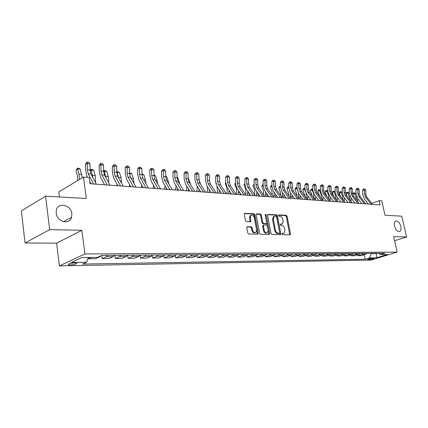 <?xml version="1.0" encoding="UTF-8"?>
<svg xmlns="http://www.w3.org/2000/svg" width="428" height="428" viewBox="0 0 428 428"><rect width="100%" height="100%" fill="white"/><g stroke="black" fill="none" stroke-linecap="round" stroke-linejoin="round"><path stroke-width="0.64" d="M282.047 234.014L282.673 234.721L290.034 234.87L290.526 233.897L287.07 216.268L286.198 215.263L278.837 214.91L278.478 215.578L279.104 216.29L280.067 216.333C281.453 216.584 282.4 217.67 282.903 219.58L283.192 221.051L282.394 223.908L280.431 224.144L280.26 224.77L280.88 225.481L281.843 225.513C283.234 225.749 284.181 226.824 284.684 228.745L284.973 230.227L284.133 233.148L282.234 233.372L282.047 234.014M71.851 213.754C71.123 204.766 57.716 201.69 56.303 210.378L56.207 213.149C56.935 221.939 69.7 225.165 71.594 217.231L71.851 213.754M400.859 226.401C399.629 222.49 397.912 220.714 395.702 221.062C394.423 221.827 394.033 223.528 394.536 226.161C395.756 230.05 397.462 231.842 399.656 231.532C400.972 230.778 401.373 229.066 400.859 226.401M70.32 264.948C72.963 264.825 74.991 264.429 76.398 263.76C77.11 263.247 76.516 262.985 74.627 262.974C71.984 263.092 69.951 263.488 68.528 264.156C67.811 264.681 68.41 264.943 70.32 264.948M247.368 226.696L246.79 227.712L247.753 232.982L248.716 234.046L257.982 234.143L258.255 233.207L254.821 214.765L253.879 213.711L244.565 213.385L244.329 214.273L245.485 220.591L246.448 221.656L250.637 221.699L250.883 220.794L250.31 217.681L250.947 215.3C252.472 214.706 253.606 215.557 254.355 217.852L256.613 230.013L255.896 232.5C254.387 233.019 253.274 232.158 252.568 229.911L252.188 227.867L251.236 226.808L246.977 226.851M394.579 240.755L406.6 236.941L401.79 216.188L385.002 215.241L381.744 200.887L379.176 200.679L380.128 204.905L90.03 183.746L89.179 177.518L83.465 177.064L58.791 191.921L59.428 196.955M49.659 229.638L25.038 242.986L56.608 243.174L81.844 230.296L49.659 229.638L45.593 196.179L86.338 198.469L83.465 177.064M81.844 230.296L84.958 253.975L397.173 252.124L371.044 260.053L59.406 265.884L84.958 253.975M406.6 236.941L393.648 236.673L397.173 252.124M270.999 233.479L271.914 234.507L280.581 234.614L280.848 233.693L277.398 215.819L276.499 214.797L267.789 214.476L267.554 215.359L270.999 233.479M269.196 234.453L260.502 234.282L259.561 233.233L256.126 214.824L256.367 213.941L260.427 214.021L261.353 215.07L262.744 222.458L263.669 223.496L266.409 223.502L266.66 222.597L265.21 214.952L265.376 214.332L266.227 215L269.731 233.453L269.196 234.453M25.038 242.986L21.4 210.913L45.593 196.179M373.58 258.266L372.446 258.287C370.38 258.469 368.786 258.844 367.657 259.405L369.284 259.577C371.349 259.389 372.938 259.015 374.061 258.459L373.58 258.266M378.571 253.285L380.39 254.574L384.756 253.237L101.827 255.409L97.482 257.367L81.962 257.517L71.299 262.45L86.718 262.214L82.593 264.071L365.25 259.218L369.466 257.924L371.461 253.339M380.39 254.574L387.351 254.51L376.463 257.822L369.466 257.924M56.608 243.174L59.406 265.884M379.176 200.679L371.734 203.428M376.394 253.301L376.458 253.585L377.394 253.296M371.52 253.622L376.458 253.585L376.463 257.822M364.276 254.74L365.25 259.218M357.631 254.788L357.829 255.709L361.302 255.671L365.517 254.355L366.882 253.376M350.842 254.837L351.046 255.784L354.593 255.746L358.819 254.414L360.189 253.424M343.903 254.885L344.112 255.864L347.734 255.821L351.976 254.478L353.346 253.478M336.809 254.938L337.023 255.944L340.731 255.901L344.979 254.542L346.354 253.531M329.56 254.986L329.774 256.024L333.562 255.981L337.82 254.612L339.206 253.585M322.14 255.035L322.359 256.11L326.238 256.067L330.507 254.676L331.893 253.644M314.548 255.088L314.773 256.195L318.742 256.153L323.017 254.746L324.408 253.702M306.785 255.136L307.01 256.286L311.07 256.238L315.361 254.821L316.752 253.761M298.83 255.184L299.065 256.372L303.222 256.329L307.518 254.89L308.909 253.82M290.692 255.238L290.933 256.468L295.186 256.42L299.488 254.965L300.884 253.879M282.352 255.286L282.598 256.559L286.958 256.511L291.265 255.04L292.666 253.943M273.813 255.339L274.064 256.656L278.526 256.607L282.844 255.12L284.245 254.007M265.06 255.388L265.317 256.757L269.891 256.704L274.209 255.2L275.611 254.077M256.088 255.436L256.345 256.859L261.037 256.805L265.36 255.281L266.767 254.141M246.886 255.484L247.154 256.961L251.964 256.907L256.286 255.366L257.693 254.216M237.449 255.532L237.722 257.067L242.655 257.014L246.977 255.452L248.384 254.286M227.76 255.575L228.044 257.18L233.105 257.121L237.428 255.537L238.835 254.36M217.82 255.607L218.109 257.292L223.309 257.233L227.626 255.628L229.034 254.435M207.607 255.628L207.912 257.405L213.246 257.346L217.563 255.725L218.97 254.51M197.121 255.639L197.431 257.528L202.915 257.463L207.227 255.821L208.629 254.59M186.341 255.628L186.667 257.645L192.306 257.581L196.607 255.917L198.009 254.671M175.255 255.596L175.603 257.774L181.397 257.704L185.688 256.019L187.09 254.756M163.86 255.543L164.229 257.902L170.184 257.833L174.464 256.121L175.86 254.842M152.127 255.452L152.523 258.036L158.649 257.966L162.913 256.228L164.304 254.933M140.052 255.318L140.475 258.17L146.783 258.1L151.031 256.34L152.416 255.024M127.63 255.211L128.074 258.309L134.569 258.239L138.795 256.452L140.175 255.115M114.859 255.313L115.303 258.453L121.991 258.378L126.196 256.57L127.571 255.211M101.714 255.463L102.142 258.603L109.033 258.528L113.211 256.688L114.576 255.313M88.398 257.458L88.575 258.758L95.679 258.678L99.826 256.816L100.944 255.81M357.829 255.709L362.051 254.387L363.42 253.403M351.046 255.784L355.277 254.446L356.647 253.451M344.112 255.864L348.355 254.51L349.73 253.504M337.023 255.944L341.276 254.58L342.657 253.563M329.774 256.024L334.038 254.644L335.424 253.617M322.359 256.11L326.634 254.714L328.019 253.676M314.773 256.195L319.058 254.783L320.449 253.729M307.01 256.286L311.306 254.858L312.697 253.793M299.065 256.372L303.366 254.928L304.763 253.852M290.933 256.468L295.24 255.002L296.636 253.916M282.598 256.559L286.91 255.083L288.312 253.981M274.064 256.656L278.377 255.163L279.784 254.045M265.317 256.757L269.635 255.243L271.036 254.109M256.345 256.859L260.668 255.323L262.075 254.179M247.154 256.961L251.477 255.409L252.884 254.248M237.722 257.067L242.045 255.495L243.452 254.323M228.044 257.18L232.367 255.586L233.768 254.398M218.109 257.292L222.426 255.677L223.833 254.473M207.912 257.405L212.224 255.773L213.626 254.553M197.431 257.528L201.738 255.869L203.145 254.633M186.667 257.645L190.968 255.971L192.365 254.714M175.603 257.774L179.888 256.072L181.285 254.799M164.229 257.902L168.498 256.179L169.895 254.89M152.523 258.036L156.776 256.286L158.167 254.976M140.475 258.17L144.712 256.399L146.098 255.072M128.074 258.309L132.289 256.511L133.67 255.168M115.303 258.453L119.492 256.634L120.862 255.265M102.142 258.603L106.305 256.752L107.663 255.366M88.575 258.758L91.501 257.426M88.296 257.458L86.718 262.214M282.057 233.618L283.657 233.33M281.881 224.106L280.265 224.395M289.719 234.865L286.332 216.563L285.455 215.557L278.478 215.225M280.03 234.672L276.654 216.113L275.76 215.097L267.607 214.706M279.291 233.26L279.65 232.57L276.622 216.862L275.99 216.145L274.07 216.349L273.305 219.179L275.37 229.975C275.883 231.923 276.846 233.014 278.264 233.239L279.291 233.26L278.767 233.458M273.995 216.402L273.326 216.643L272.561 219.473L273.305 219.179M278.542 233.538L277.515 233.517C276.097 233.292 275.134 232.206 274.626 230.259L272.561 219.473M256.19 214.161L259.684 214.326L260.427 214.021M266.216 223.577L262.926 223.791L262 222.753L260.609 215.37L259.684 214.326M268.902 234.448L265.194 214.744M264.194 230.157C264.879 232.34 265.949 233.196 267.398 232.73L268.11 230.259L267.313 226.032L266.393 225L263.648 225L263.391 225.909L264.194 230.157L263.445 230.451C264.13 232.629 265.194 233.485 266.644 233.019L266.911 232.918M263.097 225.219L262.648 226.203L263.391 225.909M263.445 230.451L262.648 226.203M255.345 232.714L255.142 232.795C253.638 233.314 252.525 232.447 251.819 230.205L251.439 228.161L250.487 227.108L246.87 227.001M250.829 215.348L250.203 215.605L249.567 217.986L250.31 217.681M250.064 221.79L249.567 217.986M257.421 234.218L254.077 215.07L253.141 214.016L244.399 213.599M353.608 196.308L352.816 194.489L353.255 193.221L354.405 192.825L355.689 193.504L356.123 194.494M355.689 193.504L354.368 193.386L355.973 197.062L356.583 200.149M357.669 198.276L357.765 201.674M354.395 203.032L354.496 202.455M353.876 192.782L354.368 193.386L352.816 194.489M371.146 204.252L365.485 197.041L364.538 194.28L364.405 189.989L362.612 190.182L362.746 194.462L364.164 198.603L368.428 204.054M372.456 204.349L366.801 197.153L365.854 194.392L365.721 190.118L364.405 189.989L364.228 188.946L364.752 188.999L365.721 190.118M362.612 190.182L363.511 189.026L364.228 188.946M347.204 196.404L346.129 193.911L346.573 192.627L347.734 192.231L349.029 192.916L349.275 193.483M349.029 192.916L347.68 192.798L349.285 196.506L349.89 199.908M351.072 198.004L351.062 201.433M347.702 202.54L347.761 202.219M347.194 192.183L347.68 192.798L346.129 193.911M340.661 196.527L339.292 193.317L339.746 192.022L340.918 191.621L342.298 192.488M342.223 192.316L340.849 192.193L342.454 195.944L343.042 199.657M344.326 197.72L344.208 201.192M340.367 191.573L340.849 192.193L339.292 193.317M333.974 196.666L332.305 192.718L332.77 191.407L333.391 190.952L335.172 191.648M335.178 191.691L333.861 191.573L335.477 195.366L336.039 199.405M337.414 197.42L337.205 200.957M333.391 190.952L333.861 191.573L332.305 192.718M364.495 203.765L358.83 196.484L357.878 193.691L357.744 189.353L355.946 189.551L356.08 193.873L357.498 198.057L361.772 203.568M365.838 203.867L360.173 196.596L359.22 193.809L359.087 189.481L357.744 189.353L357.573 188.299L358.113 188.352L359.087 189.481M355.946 189.551L356.856 188.379L357.573 188.299M357.706 203.273L352.019 195.912L351.067 193.087L350.939 188.705L349.136 188.903L349.264 193.274L350.692 197.506L354.973 203.07M359.076 203.37L353.394 196.024L352.442 193.21L352.314 188.839L350.939 188.705L350.773 187.641L351.324 187.694L352.314 188.839M349.136 188.903L350.056 187.721L350.773 187.641M350.762 202.765L345.064 195.329L344.112 192.472L343.978 188.042L342.175 188.245L342.304 192.664L343.727 196.939L348.023 202.567M352.158 202.867L346.466 195.446L345.514 192.595L345.385 188.176L343.978 188.042L343.823 186.966L344.385 187.02L345.385 188.176M342.175 188.245L343.106 187.047L343.823 186.966M327.013 196.666L325.162 192.097L325.638 190.776L326.264 190.316L327.891 190.925M327.896 191.049L326.725 190.947L328.34 194.772L328.865 199.143M330.346 197.115L330.052 200.732M326.264 190.316L326.725 190.947L325.162 192.097M343.657 202.246L337.954 194.729L336.997 191.846L336.868 187.362L335.06 187.571L335.183 192.038L336.611 196.361L340.913 202.048M345.091 202.353L339.388 194.852L338.43 191.969L338.302 187.501L336.868 187.362L336.724 186.276L337.296 186.335L338.302 187.501M335.06 187.571L335.996 186.362L336.724 186.276M319.812 196.564L317.865 191.466L318.346 190.134L318.972 189.663L320.444 190.187M320.449 190.39L319.432 190.299L321.048 194.173L321.524 198.881L322.996 198.988L322.733 200.513M323.108 196.8L322.996 198.988M318.972 189.663L319.432 190.299L317.865 191.466M312.397 196.415L310.396 190.824L310.894 189.47L311.52 188.999L312.825 189.427M312.836 189.716L311.969 189.641L313.585 193.552L314.013 198.619M315.693 196.473L315.265 200.176M311.52 188.999L311.969 189.641L310.396 190.824M304.779 196.233L304.378 194.114L302.762 190.166L303.27 188.796L303.901 188.32L305.03 188.646M305.041 189.026L304.34 188.967L305.308 191.343M306.116 193.36L306.325 198.362M308.106 196.142L307.668 199.619M303.901 188.32L304.34 188.967L302.762 190.166M296.962 196.029L296.567 193.483L294.956 189.492L295.47 188.106L296.101 187.625L297.048 187.849M297.059 188.325L296.529 188.277L297.171 189.855M298.46 193.205L298.46 198.116M300.333 195.805L299.894 199.052M296.101 187.625L296.529 188.277L294.956 189.492M288.932 195.805L288.574 192.841L286.963 188.802L287.493 187.4L288.124 186.913L288.873 187.025M288.889 187.603L288.542 187.571L288.927 188.539M290.553 192.916L290.409 197.88M292.372 195.462L291.939 198.474M288.124 186.913L288.542 187.571L286.963 188.802M336.397 201.716L330.678 194.119L329.721 191.198L329.592 186.672L327.778 186.881L327.907 191.402L329.335 195.767L333.642 201.518M337.863 201.823L332.144 194.242L331.192 191.332L331.063 186.811L329.592 186.672L329.458 185.575L330.041 185.629L331.063 186.811M327.778 186.881L328.731 185.661L329.458 185.575M328.966 201.176L323.236 193.493L322.279 190.546L322.156 185.961L320.337 186.175L320.46 190.744L321.893 195.163L326.206 200.973M330.464 201.283L324.74 193.617L323.782 190.674L323.654 186.105L322.156 185.961L322.027 184.853L322.626 184.912L323.654 186.105M320.337 186.175L321.3 184.939L322.027 184.853M321.358 200.62L315.623 192.851L314.666 189.871L314.543 185.238L312.724 185.452L312.841 190.075L314.275 194.547L318.598 200.416M322.894 200.732L317.159 192.98L316.201 190.005L316.078 185.383L314.543 185.238L314.425 184.115L315.04 184.174L316.078 185.383M312.724 185.452L313.697 184.206L314.425 184.115M313.574 200.053L307.834 192.199L306.876 189.181L306.753 184.495L304.929 184.714L305.046 189.39L306.48 193.911L310.808 199.849M315.147 200.165L309.407 192.333L308.449 189.32L308.326 184.645L306.753 184.495L306.646 183.361L307.272 183.425L308.326 184.645M304.929 184.714L305.913 183.452L306.646 183.361M305.603 199.469L299.857 191.53L298.899 188.475L298.776 183.735L296.952 183.96L297.069 188.689L298.503 193.263L302.831 199.271M307.213 199.587L301.467 191.664L300.51 188.62L300.386 183.885L298.776 183.735L298.68 182.59L299.322 182.649L300.386 183.885M296.952 183.96L297.947 182.681L298.68 182.59M280.693 195.564L280.388 192.177L278.778 188.09L279.324 186.678L280.506 186.228M280.522 186.859L280.533 187.277M282.443 192.605L282.159 197.656M284.213 195.114L283.796 197.88M279.955 186.18L280.361 186.849L278.778 188.09M297.439 198.876L291.687 190.84L290.73 187.753L290.612 182.954L288.782 183.184L288.9 187.972L290.328 192.6L294.667 198.672M299.092 198.993L293.335 190.979L292.377 187.903L292.26 183.114L290.612 182.954L290.526 181.798L291.184 181.863L292.26 183.114M288.782 183.184L289.793 181.889L290.526 181.798M272.245 195.329L272.015 191.503L270.405 187.368L270.956 185.939L271.935 185.463M274.123 192.274L273.765 197.148M275.851 194.756L275.455 197.271M271.946 186.137L270.405 187.368M271.946 186.041L271.593 185.436M289.077 198.266L283.32 190.139L282.362 187.015L282.245 182.157L280.415 182.392L280.527 187.239L281.961 191.915L286.3 198.062M290.767 198.389L285.011 190.283L284.053 187.164L283.935 182.317L282.245 182.157L282.175 180.991L282.849 181.055L283.935 182.317M280.415 182.392L281.442 181.081L282.175 180.991M263.594 195.109L263.434 190.808L261.824 186.629L262.391 185.18L263.145 184.682M265.579 191.931L265.183 196.522M267.281 194.398L266.917 196.65M263.166 185.543L261.824 186.629M280.506 197.64L274.749 189.417L273.792 186.26L273.679 181.344L271.844 181.584L271.957 186.485L273.385 191.22L277.724 197.436M282.239 197.768L276.477 189.567L275.52 186.41L275.407 181.504L273.679 181.344L273.615 180.156L274.311 180.225L275.407 181.504M271.844 181.584L272.882 180.258L273.615 180.156M254.724 194.906L254.639 190.102L253.034 185.87L254.141 183.976M256.816 191.578L256.388 195.88M258.491 194.028L258.164 196.008M254.162 184.944L253.034 185.87M271.721 196.998L265.959 188.684L265.007 185.479L264.895 180.504L263.06 180.75L263.172 185.715L264.6 190.508L268.934 196.794M273.492 197.126L267.735 188.828L266.778 185.64L266.665 180.675L264.895 180.504L264.846 179.305L265.558 179.375L266.665 180.675M263.06 180.75L264.113 179.407L264.846 179.305M245.635 194.719L245.94 192.851L245.629 189.374L244.024 185.089L244.912 183.371M247.823 191.214L247.373 195.221M249.471 193.665L249.198 195.355M244.934 184.34L244.024 185.089M262.712 196.34L256.955 187.924L255.998 184.687L255.891 179.648L254.055 179.899L254.162 184.923L255.591 189.775L259.924 196.136M264.531 196.473L258.774 188.079L257.817 184.848L257.709 179.819L255.891 179.648L255.858 178.433L256.586 178.508L257.709 179.819M254.055 179.899L255.12 178.535L255.858 178.433M236.336 194.419L236.7 192.145L236.395 188.625L234.795 184.291L235.443 182.761M238.589 190.84L238.134 194.547M240.226 193.306L240.001 194.686M235.47 183.724L234.795 184.291M253.467 195.666L247.716 187.148L246.763 183.869L246.656 178.765L244.821 179.022L244.928 184.115L246.351 189.021L250.68 195.462M255.334 195.805L249.583 187.304L248.631 184.035L248.524 178.941L246.656 178.765L246.635 177.54L247.384 177.615L248.524 178.941M244.821 179.022L245.902 177.647L246.635 177.54M226.861 193.729L227.225 191.428L226.926 187.86L225.326 183.473L225.733 182.489M229.108 190.46L228.659 193.857M230.74 192.953L230.574 193.996M225.765 183.104L225.326 183.473M217.14 193.017L217.51 190.69L216.889 186.191M215.985 183.666L215.782 182.232M219.371 190.075L218.938 193.151M221.009 192.611L220.901 193.29M207.168 192.29L207.537 189.93L207.28 186.399M209.431 181.087L210.624 184.441M209.367 189.684L208.96 192.423M211.02 192.284L210.977 192.568M196.934 191.546L197.244 186.351M198.929 179.589L200.775 184.559M199.068 179.664L198.843 174.207L196.714 174.003L194.89 174.292L194.981 179.728L196.377 184.96L200.668 191.814M199.084 189.283L198.72 191.674M186.415 190.776L186.833 186.159M188.17 178.492L188.62 178.744L190.53 184.522M188.62 178.744L188.17 178.701L188.085 173.185L185.896 172.976L184.077 173.265L184.163 178.776L185.554 184.083L189.829 191.027M188.507 188.882L188.202 190.909M175.619 189.989L176.079 185.907M177.106 177.358L177.888 177.791L179.915 184.377M177.888 177.791L177.112 177.727L177.026 172.131L174.779 171.917L172.966 172.216L173.046 177.802L174.431 183.173L178.685 190.214M177.641 188.491L177.395 190.118M164.523 189.181L164.983 185.613M165.727 176.186L166.861 176.818L168.958 184.179M166.861 176.818L165.732 176.721L165.657 171.045L163.346 170.826L161.538 171.13L161.613 176.796L162.988 182.248L167.22 189.374M166.471 188.111L166.294 189.31M153.117 188.347L153.545 185.287M154.026 174.977L155.524 175.817L157.081 180.611L157.648 183.949M155.524 175.817L154.032 175.683M154.984 187.758L154.883 188.475M141.978 173.864L143.867 174.79L145.413 179.648L145.98 183.698M143.867 174.79L141.989 174.624M141.384 187.491L141.748 184.944M243.981 194.975L238.236 186.351L237.289 183.034L237.182 177.861L235.352 178.123L235.454 183.28L236.871 188.25L241.199 194.772M245.902 195.114L240.151 186.512L239.204 183.2L239.097 178.048L237.182 177.861L237.182 176.625L237.947 176.7L239.097 178.048M235.352 178.123L236.449 176.732L237.182 176.625M234.25 194.264L228.515 185.533L227.562 182.173L227.461 176.935L225.631 177.203L225.727 182.424L227.145 187.464L231.468 194.061M236.219 194.408L230.478 185.699L229.531 182.344L229.429 177.122L227.461 176.935L227.477 175.683L228.263 175.758L229.429 177.122M225.631 177.203L226.744 175.79L227.477 175.683M224.256 193.536L218.526 184.698L217.585 181.29L217.483 175.983L215.653 176.261L215.749 181.552L217.162 186.651L221.474 193.333M226.273 193.686L220.543 184.864L219.601 181.467L219.5 176.176L217.483 175.983L217.515 174.715L218.323 174.795L219.5 176.176M215.653 176.261L216.782 174.827L217.515 174.715M213.984 192.787L208.276 183.837L207.334 180.386L207.238 175.009L205.413 175.287L205.504 180.648L206.911 185.816L211.213 192.584M216.06 192.937L210.346 184.008L209.404 180.568L209.308 175.207L207.238 175.009L207.286 173.725L208.115 173.805L209.308 175.207M205.413 175.287L206.558 173.838L207.286 173.725M203.434 192.017L197.741 182.949L196.805 179.455L196.778 172.709L197.634 172.789L198.843 174.207M205.568 192.172L199.871 183.131L198.934 179.642L196.805 179.455M194.89 174.292L196.051 172.821L196.778 172.709M192.589 191.225L186.918 182.039L185.982 178.497L185.987 171.66L186.859 171.746L188.085 173.185M194.783 191.386L189.106 182.226L188.17 178.69L185.982 178.497M184.077 173.265L185.254 171.778L185.987 171.66M181.44 190.412L175.79 181.108L174.859 177.513L174.886 170.585L175.785 170.67L177.026 172.131M183.698 190.578L178.037 181.295L177.112 177.716L174.859 177.513M172.966 172.216L174.164 170.702L174.886 170.585M169.97 189.577L164.341 180.145L163.421 176.502L163.475 169.477L164.4 169.568L165.657 171.045M172.286 189.748L166.658 180.338L165.732 176.711L163.421 176.502M161.538 171.13L162.752 169.6L163.475 169.477M158.162 188.716L152.566 179.155L151.651 175.464L151.582 169.702L149.779 170.018L149.854 175.764L151.218 181.29L155.428 188.518M160.548 188.887L154.947 179.353L154.032 175.673L153.957 169.932L151.582 169.702L151.737 168.338L152.684 168.429L153.957 169.932M149.779 170.018L151.014 168.466L151.737 168.338M129.582 172.757L131.877 173.731L133.413 178.653L133.948 183.43M131.877 173.731L129.588 173.527L129.529 167.599L127.004 167.359L125.222 167.69L125.286 173.608L126.624 179.289L130.781 186.72M129.609 174.073L130.765 177.786M129.315 186.613L129.598 184.607M146.007 187.828L140.448 178.139L139.539 174.394L139.469 168.546L137.682 168.873L137.746 174.699L139.1 180.306L143.284 187.63M148.468 188.01L142.899 178.342L141.989 174.608L141.919 168.782L139.469 168.546L139.651 167.166L140.63 167.262L141.919 168.782M137.682 168.873L138.934 167.294L139.651 167.166M116.812 171.735L117.919 171.719L119.54 172.639L121.06 177.631L121.536 183.157M119.54 172.639L117.026 172.414L118.717 178.053M116.892 185.704L117.09 184.308M116.919 171.628L116.823 172.623M133.483 186.913L127.967 177.09L127.068 173.292L127.212 165.957L128.218 166.059L129.529 167.599M136.018 187.1L130.492 177.299L129.588 173.517L127.068 173.292M125.222 167.69L126.495 166.091L127.212 165.957M103.656 171.029L104.17 170.488L105.202 170.585L106.834 171.516L108.343 176.582L108.723 182.884M106.834 171.516L104.25 171.286L106.128 178.069M104.106 184.773L104.207 184.045M104.17 170.488L104.25 171.286L103.683 171.879M120.584 185.977L115.105 176.01L114.217 172.158L114.164 166.139L112.393 166.476L112.446 172.479L113.773 178.246L117.893 185.779M123.194 186.164L117.711 176.229L116.817 172.388L116.758 166.385L114.164 166.139L114.394 164.716L115.437 164.817L116.758 166.385M112.393 166.476L113.688 164.855L114.394 164.716M90.11 170.633L91.036 169.317L92.1 169.413L93.753 170.36L95.241 175.496L95.514 182.638M93.753 170.36L91.089 170.125L93.058 177.968M91.036 169.317L91.089 170.125L90.148 171.125M107.278 185.003L101.853 174.897L100.976 170.986L100.928 164.876L99.168 165.224L99.221 171.318L100.532 177.165L104.614 184.81M109.975 185.201L104.539 175.122L103.656 171.221L103.603 165.128L100.928 164.876L101.19 163.437L102.26 163.539L103.603 165.128M99.168 165.224L100.489 163.576L101.19 163.437M77.655 180.562L77.473 175.796L76.013 170.574L77.505 168.113L78.602 168.209L80.271 169.167L82.256 177.791M80.271 169.167L77.522 168.926L78.993 174.153L79.48 179.466M77.505 168.113L77.522 168.926L76.013 170.574M93.561 184.003L88.189 173.747L87.323 169.777L87.28 163.576L85.541 163.935L85.584 170.119L86.873 176.058L87.569 177.39M96.337 184.206L90.955 173.977L90.089 170.023L90.041 163.838L87.28 163.576L87.574 162.116L88.682 162.223L90.041 163.838M85.541 163.935L86.879 162.26L87.574 162.116M89.73 181.536L90.913 183.81M362.051 254.387L365.517 254.355M355.277 254.446L358.819 254.414M348.355 254.51L351.976 254.478M341.276 254.58L344.979 254.542M334.038 254.644L337.82 254.612M326.634 254.714L330.507 254.676M319.058 254.783L323.017 254.746M311.306 254.858L315.361 254.821M303.366 254.928L307.518 254.89M295.24 255.002L299.488 254.965M286.91 255.083L291.265 255.04M278.377 255.163L282.844 255.12M269.635 255.243L274.209 255.2M260.668 255.323L265.36 255.281M251.477 255.409L256.286 255.366M242.045 255.495L246.977 255.452M232.367 255.586L237.428 255.537M222.426 255.677L227.626 255.628M212.224 255.773L217.563 255.725M201.738 255.869L207.227 255.821M190.968 255.971L196.607 255.917M179.888 256.072L185.688 256.019M168.498 256.179L174.464 256.121M156.776 256.286L162.913 256.228M144.712 256.399L151.031 256.34M132.289 256.511L138.795 256.452M119.492 256.634L126.196 256.57M106.305 256.752L113.211 256.688M98.686 256.827L99.826 256.816M369.123 258.844L369.284 259.577M368.059 259.186L368.15 259.598M282.614 233.629L283.363 233.351M280.832 224.411L281.576 224.128M285.455 215.557L286.198 215.263M286.332 216.563L287.07 216.268M289.783 234.175L290.526 233.897M267.714 214.54L268.089 214.391M275.76 215.097L276.499 214.797M276.654 216.113L277.398 215.819M280.099 233.972L280.848 233.693M274.626 230.259L275.37 229.975M277.515 233.517L278.264 233.239M256.292 214.005L256.682 213.845M260.609 215.37L261.353 215.07M262 222.753L262.744 222.458M262.926 223.791L263.669 223.496M265.376 223.876L266.125 223.582M265.488 215.3L266.227 215M268.982 233.736L269.731 233.453M250.487 227.108L251.236 226.808M251.439 228.161L252.188 227.867M251.819 230.205L252.568 229.911M250.139 221.099L250.883 220.794M244.495 213.449L244.912 213.278M253.141 214.016L253.879 213.711M254.077 215.07L254.821 214.765M257.501 233.495L258.255 233.207M356.909 197.137L355.973 197.062M365.485 197.041L366.801 197.153M364.538 194.28L365.854 194.392M350.099 196.575L349.285 196.506M351.115 201.112L350.8 201.09M343.133 195.997L342.454 195.944M344.315 200.598L343.727 200.555M336.017 195.409L335.477 195.366M337.366 200.074L336.494 200.01M358.83 196.484L360.173 196.596M357.878 193.691L359.22 193.809M352.019 195.912L353.394 196.024M351.067 193.087L352.442 193.21M345.064 195.329L346.466 195.446M344.112 192.472L345.514 192.595M328.741 194.81L328.34 194.772M330.261 199.539L329.095 199.448M337.954 194.729L339.388 194.852M336.997 191.846L338.43 191.969M315.57 198.426L314.066 198.314M307.973 197.854L306.432 197.736M300.199 197.265L298.626 197.148M292.249 196.661L290.633 196.543M330.678 194.119L332.144 194.242M329.721 191.198L331.192 191.332M323.236 193.493L324.74 193.617M322.279 190.546L323.782 190.674M315.623 192.851L317.159 192.98M314.666 189.871L316.201 190.005M307.834 192.199L309.407 192.333M306.876 189.181L308.449 189.32M299.857 191.53L301.467 191.664M298.899 188.475L300.51 188.62M284.101 196.045L282.453 195.922M291.687 190.84L293.335 190.979M290.73 187.753L292.377 187.903M275.766 195.414L274.075 195.291M283.32 190.139L285.011 190.283M282.362 187.015L284.053 187.164M267.227 194.772L265.494 194.638M274.749 189.417L276.477 189.567M273.792 186.26L275.52 186.41M258.475 194.109L256.698 193.975M265.959 188.684L267.735 188.828M265.007 185.479L266.778 185.64M249.305 193.413L247.689 193.296M256.955 187.924L258.774 188.079M255.998 184.687L257.817 184.848M239.824 192.696L238.45 192.595M247.716 187.148L249.583 187.304M246.763 183.869L248.631 184.035M230.093 191.963L228.975 191.878M220.104 191.209L219.254 191.145M209.843 190.433L209.276 190.39M199.304 189.636L199.036 189.615M190.203 183.35L189.781 183.318M179.466 182.462L178.711 182.398M168.429 181.547L167.327 181.456M157.081 180.611L155.615 180.488M145.413 179.648L143.562 179.493M238.236 186.351L240.151 186.512M237.289 183.034L239.204 183.2M228.515 185.533L230.478 185.699M227.562 182.173L229.531 182.344M218.526 184.698L220.543 184.864M217.585 181.29L219.601 181.467M208.276 183.837L210.346 184.008M207.334 180.386L209.404 180.568M197.741 182.949L199.871 183.131M186.918 182.039L189.106 182.226M175.79 181.108L178.037 181.295M164.341 180.145L166.658 180.338M152.566 179.155L154.947 179.353M151.651 175.464L154.032 175.673M133.413 178.653L131.15 178.465M140.448 178.139L142.899 178.342M139.539 174.394L141.989 174.608M121.06 177.631L118.545 177.422M127.967 177.09L130.492 177.299M108.343 176.582L105.753 176.368M115.105 176.01L117.711 176.229M114.217 172.158L116.817 172.388M95.241 175.496L92.571 175.277M95.626 181.793L95.048 181.75M101.853 174.897L104.539 175.122M100.976 170.986L103.656 171.221M81.743 174.378L78.993 174.153M88.189 173.747L90.955 173.977M87.323 169.777L90.089 170.023M76.318 263.113L76.398 263.76M63.462 221.645L71.594 217.231M278.714 233.495L279.35 233.255M273.326 216.643L274.07 216.349M262.899 225.294L263.648 225M250.203 215.605L250.947 215.3"/></g></svg>
